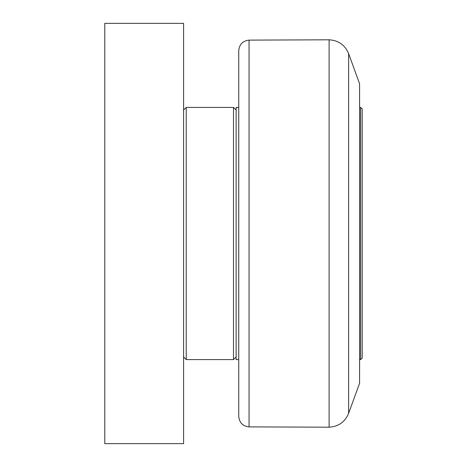 <?xml version="1.0" encoding="UTF-8"?>
<svg xmlns="http://www.w3.org/2000/svg" width="467" height="467" viewBox="0 0 467 467"><rect width="100%" height="100%" fill="white"/><g stroke="black" fill="none" stroke-linecap="round" stroke-linejoin="round"><path stroke-width="0.7" d="M359.59 107.41L360.641 107.41L360.641 359.59L359.59 359.59M360.641 359.59L362.217 358.014L362.217 108.986L360.641 107.41M348.621 53.635L359.59 83.768L359.59 383.232L348.621 413.365L348.621 53.635C344.985 44.984 338.482 40.372 329.112 39.806L329.112 427.194C338.482 426.628 344.985 422.016 348.621 413.365M236.127 170.455L236.127 359.59L238.754 359.59L238.754 416.377L238.754 50.623L238.754 107.41L236.127 107.41L236.127 170.455M236.127 110.037L233.5 107.41L233.5 359.59L186.216 359.59L186.216 107.41L183.589 110.037M183.589 443.65L183.589 23.35L104.783 23.35L104.783 443.65L183.589 443.65M329.112 427.194L249.063 426.885L249.063 40.115L329.112 39.806M249.063 40.115C242.787 40.827 239.349 44.33 238.754 50.623M249.063 426.885C242.787 426.173 239.349 422.67 238.754 416.377M236.127 356.963L233.5 359.59M186.216 107.41L233.5 107.41M183.589 356.963L186.216 359.59"/></g></svg>
